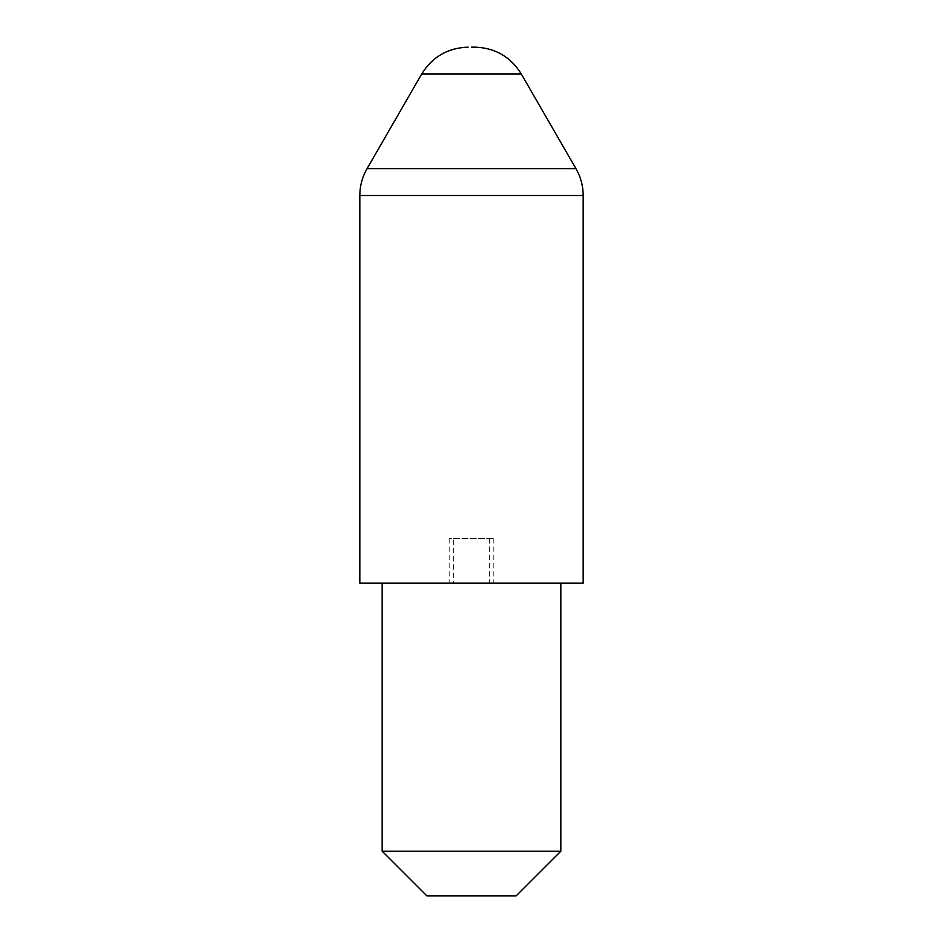 <?xml version="1.0" encoding="UTF-8"?>
<svg xmlns="http://www.w3.org/2000/svg" width="943" height="943" viewBox="0 0 943 943"><rect width="100%" height="100%" fill="white"/><g stroke="black" fill="none" stroke-linecap="round" stroke-linejoin="round"><path stroke-width="0.71" stroke-dasharray="4.71 3.54" d="M583.175 583.175L359.825 583.175M426.837 895.85L516.163 895.85M560.837 851.187L382.163 851.187M453.63 538.5L493.837 538.5L449.163 538.5L453.63 538.5L453.63 583.175L493.837 583.175L453.63 583.175M489.37 538.5L489.37 583.175M359.825 195.519L583.175 195.519M575.984 168.714L367.016 168.714M421.721 73.955L521.279 73.955M449.163 538.5L449.163 583.175M493.837 538.5L493.837 583.175"/><path stroke-width="1.41" d="M471.5 47.15L474.859 47.15L471.5 47.15M471.5 583.175L583.175 583.175L583.175 195.519L359.825 195.519L359.825 583.175L471.5 583.175M560.837 851.187L516.163 895.85L426.837 895.85L382.163 851.187L560.837 851.187L560.837 583.175M474.859 47.15C495.099 47.822 510.576 56.757 521.279 73.955L421.721 73.955L367.016 168.714L575.984 168.714C580.735 177.025 583.128 185.96 583.175 195.519M521.279 73.955L575.984 168.714M382.163 851.187L382.163 583.175M421.721 73.955C432.424 56.757 447.901 47.822 468.141 47.15M359.825 195.519C359.872 185.96 362.265 177.025 367.016 168.714"/></g></svg>
